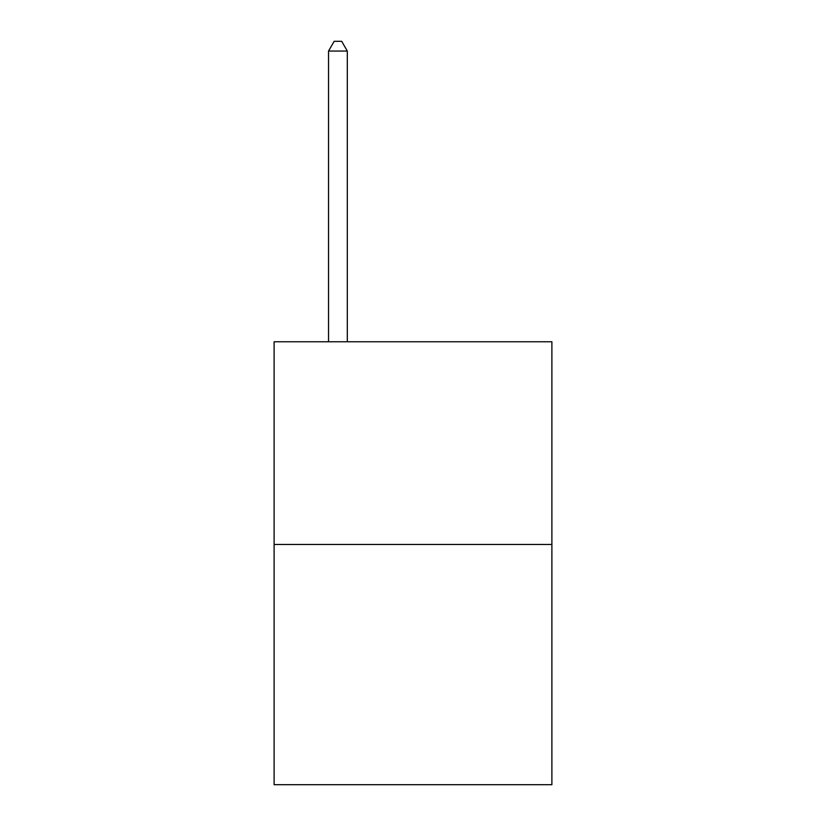 <?xml version="1.0" encoding="UTF-8"?>
<svg xmlns="http://www.w3.org/2000/svg" width="826" height="826" viewBox="0 0 826 826"><rect width="100%" height="100%" fill="white"/><g stroke="black" fill="none" stroke-linecap="round" stroke-linejoin="round"><path stroke-width="1.24" d="M551.892 544.458L551.892 341.757L274.108 341.757L274.108 784.7L551.892 784.7L551.892 544.458L274.108 544.458M347.312 341.757L347.312 51.057L328.541 51.057L328.541 341.757M328.541 51.057L334.169 41.3L341.675 41.3L347.312 51.057"/></g></svg>
